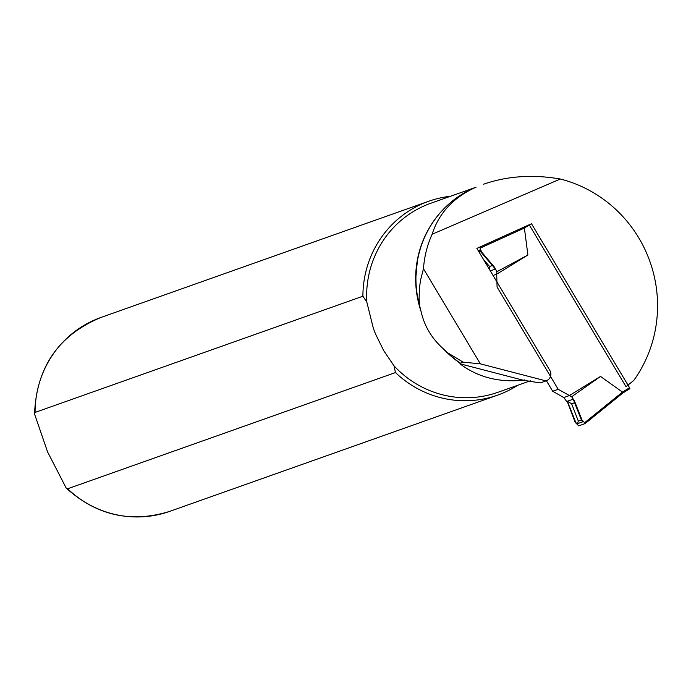 <?xml version="1.0" encoding="UTF-8"?>
<svg xmlns="http://www.w3.org/2000/svg" width="691" height="691" viewBox="0 0 691 691"><rect width="100%" height="100%" fill="white"/><g stroke="black" fill="none" stroke-linecap="round" stroke-linejoin="round"><path stroke-width="1.04" d="M584.603 422.737L581.969 419.886L581.425 420.076L582.625 421.847L577.521 423.652L575.137 422.305L578.695 425.855L585.096 423.583L622.919 392.963L622.487 392.073L584.603 422.737L585.096 423.583L622.937 392.954L629.864 388.705L629.561 387.737L622.487 392.082M575.672 422.115L567.354 401.264L573.236 399.173L581.425 420.076M581.969 419.886L574.376 400.737L571.63 396.764L558.207 389.283L552.688 391.244L546.408 380.75M622.487 392.073L600.514 376.448L569.315 395.598L563.796 397.558L567.864 403.052L575.137 422.305M523.778 227.166L524.4 228.047L531.474 223.711L629.561 387.737M563.796 397.558L552.688 391.244M558.207 389.283L497.079 287.059L496.699 274.163L493.054 275.459M600.514 376.448L571.63 396.764M524.4 228.047L480.185 248.121L481.454 251.809L480.91 251.999L479.839 249.978L478.172 250.574M481.454 251.809L494.652 267.426L496.855 271.727L496.699 274.163L527.898 255.014L524.4 228.056M581.407 420.016L578.332 421.104L571.621 403.769L574.696 402.68M577.521 423.652L578.332 421.104M567.354 401.264L571.621 403.769M480.185 248.121L479.174 247.369M490.316 270.872L495.421 269.058L480.91 251.999M527.898 255.014L496.855 271.727M480.556 251.325L478.958 251.887M489.53 269.568L489.522 266.476L492.45 265.439M483.467 259.419L489.522 266.476M447.353 352.522L447.535 352.695A100.558 97.69 70.5 0 0 460.387 363.155L459.912 363.768C477.628 377.174 498.738 382.659 523.234 380.223L540.232 382.935L545.976 380.896L480.349 363.846L423.471 268.747A100.558 97.69 -109.5 0 1 432.108 234.258C438.984 212.897 453.65 197.194 476.099 187.149L474.484 187.719A100.558 97.69 70.5 0 0 415.939 276.504A100.558 97.69 70.5 0 0 419.765 306.251L421.087 311.529A100.299 97.44 -109.5 0 1 441.54 211.282M524.383 379.929A100.299 97.44 -109.5 0 1 523.925 379.972L524.106 379.938M540.759 382.745L540.232 382.935M460.387 363.155L463.177 362.17L447.535 352.695L443.423 348.877C431.823 338.581 424.378 326.135 421.087 311.529M545.976 380.896A7.204 6.996 70.5 0 0 549.803 370.359L476.876 248.406L529.176 224.748L626.011 386.675L633.742 380.473A128.595 124.916 -109.5 0 0 560.315 179.012L432.108 234.258M423.471 268.747L420.646 279.734L419.446 287.871L419.091 298.503L419.765 306.251M463.177 362.17L480.349 363.846M366.826 302.097L373.382 328.432L375.61 334.211L383.79 350.795L394.008 365.815L395.468 372.561L67.632 488.779L66.172 488.01L47.584 451.94L34.559 414.039L35.068 412.432L362.905 296.223L366.826 302.097A100.299 97.44 -109.5 0 1 430.89 203.223L473.836 188.004M530.317 380.819L497.917 392.298A100.299 97.44 -109.5 0 1 394.008 365.815M483.64 184.195C507.298 175.998 532.856 174.27 560.315 179.012M362.905 296.223A102.873 99.936 -109.5 0 1 428.8 201.236A102.873 99.936 -109.5 0 1 450.584 196.244M517.611 385.319A102.873 99.936 -109.5 0 1 497.537 395.166A102.873 99.936 -109.5 0 1 395.468 372.561M523.234 380.223L459.912 363.768M479.606 247.214L508.386 234.145M460.603 363.526A100.299 97.44 -109.5 0 1 443.423 348.877M66.163 488.019C96.567 515.564 131.083 523.346 169.701 511.375A102.873 99.936 -109.5 0 1 67.632 488.779M35.068 412.432A102.873 99.936 -109.5 0 1 100.964 317.454L428.8 201.236M474.484 187.719L476.099 187.149M629.872 388.696L622.928 392.954M415.939 276.504L417.304 261.63M169.701 511.375L497.537 395.166M34.55 414.039C36.373 367.327 58.51 335.126 100.964 317.454M540.5 382.84L546.244 380.81"/></g></svg>
